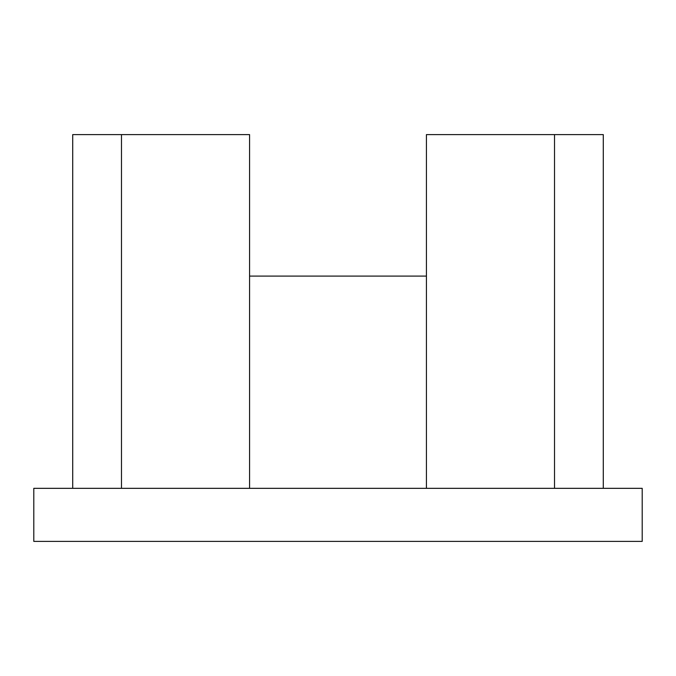 <?xml version="1.0" encoding="UTF-8"?>
<svg xmlns="http://www.w3.org/2000/svg" width="676" height="676" viewBox="0 0 676 676"><rect width="100%" height="100%" fill="white"/><g stroke="black" fill="none" stroke-linecap="round" stroke-linejoin="round"><path stroke-width="1.01" d="M642.2 541.392L33.8 541.392L33.8 488.334L642.2 488.334L642.2 541.392M603.288 488.334L603.288 134.608L554.514 134.608L554.514 488.334M426.429 488.334L426.429 134.608L554.514 134.608M72.712 488.334L72.712 134.608L121.486 134.608L121.486 488.334M249.571 488.334L249.571 134.608L121.486 134.608M249.571 276.095L426.429 276.095"/></g></svg>
